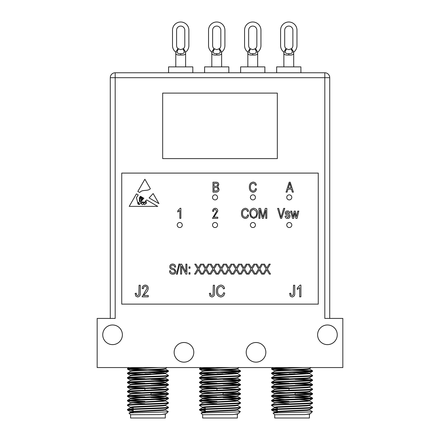 <?xml version="1.0" encoding="UTF-8"?>
<svg xmlns="http://www.w3.org/2000/svg" width="440" height="440" viewBox="0 0 440 440"><rect width="100%" height="100%" fill="white"/><g stroke="black" fill="none" stroke-linecap="round" stroke-linejoin="round"><path stroke-width="0.66" d="M277.321 158.614L277.321 93.104L162.679 93.104L162.679 158.614L277.321 158.614M300.905 66.875L300.905 72.771L300.905 66.875L276.666 66.875L276.666 72.771M286.055 48.637L288.783 49.676L291.517 48.637A4.092 4.092 0 0 0 292.881 45.584L292.881 30.19A4.092 4.092 0 0 0 288.783 26.092A4.092 4.092 0 0 0 284.691 30.19L284.691 45.584A4.092 4.092 0 0 0 286.055 48.637L284.356 51.238L283.872 53.46L283.872 66.875M293.7 66.875L293.7 53.46C293.502 54.67 291.868 55.198 288.783 55.038C285.698 55.198 284.064 54.67 283.872 53.46L283.998 52.431L283.58 51.904A8.19 8.19 0 0 1 280.594 45.584L280.594 30.19A8.19 8.19 0 0 1 288.783 22A8.19 8.19 0 0 1 296.973 30.19L296.973 45.584L296.973 30.19M250.025 48.637L252.753 49.676L255.486 48.637A4.092 4.092 0 0 0 256.85 45.584L256.85 30.19A4.092 4.092 0 0 0 252.753 26.092A4.092 4.092 0 0 0 248.661 30.19L248.661 45.584A4.092 4.092 0 0 0 250.025 48.637L248.325 51.238L247.841 53.46L247.841 66.875M257.67 66.875L257.67 53.46C257.471 54.67 255.838 55.198 252.753 55.038C249.673 55.198 248.034 54.67 247.841 53.46L247.968 52.431L247.549 51.904A8.19 8.19 0 0 1 244.569 45.584L244.569 30.19A8.19 8.19 0 0 1 252.753 22A8.19 8.19 0 0 1 260.942 30.19L260.942 45.584L260.942 30.19M240.636 72.771L240.636 66.875L264.875 66.875L264.875 72.771M213.994 48.637L216.722 49.676L219.456 48.637A4.092 4.092 0 0 0 220.82 45.584L220.82 30.19A4.092 4.092 0 0 0 216.722 26.092A4.092 4.092 0 0 0 212.63 30.19L212.63 45.584A4.092 4.092 0 0 0 213.994 48.637L212.295 51.238L211.811 53.46L211.811 66.875M221.639 66.875L221.639 53.46C221.447 54.67 219.808 55.198 216.722 55.038C213.642 55.198 212.003 54.67 211.811 53.46L211.937 52.431L211.519 51.904A8.19 8.19 0 0 1 208.538 45.584L208.538 30.19A8.19 8.19 0 0 1 216.722 22A8.19 8.19 0 0 1 224.912 30.19L224.912 45.584L224.912 30.19M204.606 72.771L204.606 66.875L228.844 66.875L228.844 72.771M177.964 48.637L180.697 49.676L183.425 48.637A4.092 4.092 0 0 0 184.789 45.584L184.789 30.19A4.092 4.092 0 0 0 180.697 26.092A4.092 4.092 0 0 0 176.6 30.19L176.6 45.584A4.092 4.092 0 0 0 177.964 48.637L176.264 51.238L175.78 53.46L175.78 66.875M185.609 66.875L185.609 53.46C185.416 54.67 183.777 55.198 180.697 55.038C177.612 55.198 175.972 54.67 175.78 53.46L175.78 53.46M168.575 72.771L168.575 66.875L192.814 66.875L192.814 72.771M256.031 342.502A9.829 9.829 0 0 0 246.202 352.33A9.829 9.829 0 0 0 256.031 362.153A9.829 9.829 0 0 0 265.853 352.33A9.829 9.829 0 0 0 256.031 342.502M183.97 342.502A9.829 9.829 0 0 0 174.147 352.33A9.829 9.829 0 0 0 183.97 362.153A9.829 9.829 0 0 0 193.798 352.33A9.829 9.829 0 0 0 183.97 342.502M327.432 324.979A9.829 9.829 0 0 0 317.609 334.802A9.829 9.829 0 0 0 327.432 344.63A9.829 9.829 0 0 0 337.26 334.802A9.829 9.829 0 0 0 327.432 324.979M112.569 324.979A9.829 9.829 0 0 0 102.74 334.802A9.829 9.829 0 0 0 112.569 344.63A9.829 9.829 0 0 0 122.392 334.802A9.829 9.829 0 0 0 112.569 324.979M199.529 409.47L199.529 410.042C198.248 409.277 241.753 408.524 240.471 407.764L240.471 407.198C241.753 407.957 198.248 408.711 199.529 409.47L202.532 407.709L204.831 407.385L235.169 405.867L237.518 405.488L237.518 404.921M205.26 412.154L202.483 411.747L204.831 411.367L235.169 409.849L237.468 409.525L240.471 407.764M212.685 369.974L202.274 369.474L199.573 369.144L199.573 368.478L215.094 367.56M199.529 369.094L230.731 367.56M199.529 373.076L199.529 373.643C198.248 372.884 241.753 372.13 240.471 371.371L240.471 370.805C241.753 371.564 198.248 372.317 199.529 373.076L202.532 371.316L204.831 370.992L235.169 369.474L237.518 369.094L237.518 368.528M202.483 375.92L202.483 375.353L204.831 374.974L235.169 373.456L237.468 373.131L240.471 371.371M199.529 377.625L199.529 378.197C198.248 377.438 241.753 376.679 240.471 375.92L240.471 375.353C241.753 376.112 198.248 376.866 199.529 377.625L202.532 375.865L204.831 375.54L237.518 373.643L220 372.51M202.483 380.468L202.483 379.902L204.831 379.522L235.169 378.004L237.468 377.685L240.471 375.92M199.529 382.173L199.529 382.745C198.248 381.986 241.753 381.227 240.471 380.468L240.471 379.902C241.753 380.661 198.248 381.414 199.529 382.173L202.532 380.413L204.831 380.089L235.169 378.576L237.518 378.197L237.518 377.625M202.483 385.017L202.483 384.45L204.831 384.07L235.169 382.553L237.468 382.234L240.471 380.468M199.529 386.722L199.529 387.293C198.248 386.535 241.753 385.776 240.471 385.017L240.471 384.45C241.753 385.209 198.248 385.963 199.529 386.722L202.532 384.962L204.831 384.637L235.169 383.125L237.518 382.745L236.236 382.459M203.764 389.285L202.483 388.999L204.831 388.619L235.169 387.101L237.468 386.782L240.471 385.017M199.529 391.276L199.529 391.842C198.248 391.083 241.753 390.33 240.471 389.565L240.471 388.999C241.753 389.757 198.248 390.517 199.529 391.276L202.532 389.51L204.831 389.191L235.169 387.673L237.518 387.293L237.518 386.722M202.483 394.119L202.483 393.547L204.831 393.168L235.169 391.655L237.468 391.331L240.471 389.565M199.529 395.824L199.529 396.391C198.248 395.632 241.753 394.878 240.471 394.119L240.471 393.547C241.753 394.306 198.248 395.065 199.529 395.824L202.532 394.059L204.831 393.74L235.169 392.222L237.518 391.842L236.236 391.556M203.764 398.382L202.483 398.096L204.831 397.716L235.169 396.204L237.468 395.879L240.471 394.119M199.529 400.373L199.529 400.939C198.248 400.18 241.753 399.427 240.471 398.668L240.471 398.096C241.753 398.855 198.248 399.614 199.529 400.373L202.532 398.607L204.831 398.288L235.169 396.77L237.518 396.391L237.518 395.824M216.97 403.667L202.483 402.644L235.169 400.752L237.468 400.428L240.471 398.668M199.529 404.921L199.529 405.488C198.248 404.729 241.753 403.975 240.471 403.216L240.471 402.644C241.753 403.409 198.248 404.162 199.529 404.921L202.532 403.161L204.831 402.837L235.169 401.319L237.518 400.939L236.236 400.659M205.26 408.177L202.483 407.764L202.483 407.198L204.831 406.819L235.169 405.3L237.468 404.976L240.471 403.216M240.471 370.805L201.025 368.814M238.975 371.085L220 370.233M240.471 375.353L237.468 373.588M216.97 374.11L201.025 373.362M212.685 374.523L199.529 373.643M240.471 379.902L223.031 378.862M216.97 378.664L201.025 377.911M238.975 380.182L223.031 379.434M212.685 379.071L199.529 378.197M240.471 384.45L227.315 383.57M216.97 383.213L201.025 382.459M238.975 384.736L223.031 383.983M216.97 383.779L199.529 382.745M240.471 388.999L237.468 387.239M216.97 387.761L201.025 387.007M238.975 389.285L223.031 388.531M212.685 388.168L199.529 387.293M240.471 393.547L227.315 392.673M238.975 393.833L223.031 393.08M216.97 392.876L199.529 391.842M240.471 398.096L223.031 397.062M216.97 396.858L201.025 396.105M238.975 398.382L223.031 397.628M216.97 397.425L199.529 396.391M240.471 402.644L237.468 400.884M216.97 401.407L201.025 400.659M216.97 401.979L199.529 400.939M240.471 407.198L237.468 405.433M202.532 407.253L199.529 405.488M127.468 409.47L127.468 410.042C126.192 409.277 169.691 408.524 168.41 407.764L168.41 407.198C169.691 407.957 126.192 408.711 127.468 409.47L130.471 407.709L132.77 407.385L163.108 405.867L165.457 405.488L165.457 404.921M133.199 412.154L130.422 411.747L132.77 411.367L163.108 409.849L165.407 409.525L168.41 407.764M140.624 369.974L130.213 369.474L127.512 369.144L127.512 368.478L143.038 367.56M127.468 369.094L158.67 367.56M127.468 373.076L127.468 373.643C126.192 372.884 169.691 372.13 168.41 371.371L168.41 370.805C169.691 371.564 126.192 372.317 127.468 373.076L130.471 371.316L132.77 370.992L163.108 369.474L165.407 369.039L168.371 370.755L128.964 368.814M130.422 375.92L130.422 375.353L132.77 374.974L163.108 373.456L165.407 373.131L168.41 371.371M127.468 377.625L127.468 378.197C126.192 377.438 169.691 376.679 168.41 375.92L168.41 375.353C169.691 376.112 126.192 376.866 127.468 377.625L130.471 375.865L132.77 375.54L165.457 373.643L147.939 372.51M130.422 380.468L130.422 379.902L132.77 379.522L163.108 378.004L165.407 377.685L168.41 375.92M127.468 382.173L127.468 382.745C126.192 381.986 169.691 381.227 168.41 380.468L168.41 379.902C169.691 380.661 126.192 381.414 127.468 382.173L130.471 380.413L132.77 380.089L163.108 378.576L165.457 378.197L165.457 377.625M130.422 385.017L130.422 384.45L132.77 384.07L163.108 382.553L165.407 382.234L168.41 380.468M127.468 386.722L127.468 387.293C126.192 386.535 169.691 385.776 168.41 385.017L168.41 384.45C169.691 385.209 126.192 385.963 127.468 386.722L130.471 384.962L132.77 384.637L163.108 383.125L165.457 382.745L164.18 382.459M131.703 389.285L130.422 388.999L132.77 388.619L163.108 387.101L165.407 386.782L168.41 385.017M127.468 391.276L127.468 391.842C126.192 391.083 169.691 390.33 168.41 389.565L168.41 388.999C169.691 389.757 126.192 390.517 127.468 391.276L130.471 389.51L132.77 389.191L163.108 387.673L165.457 387.293L165.457 386.722M130.422 394.119L130.422 393.547L132.77 393.168L163.108 391.655L165.407 391.331L168.41 389.565M127.468 395.824L127.468 396.391C126.192 395.632 169.691 394.878 168.41 394.119L168.41 393.547C169.691 394.306 126.192 395.065 127.468 395.824L130.471 394.059L132.77 393.74L163.108 392.222L165.457 391.842L164.18 391.556M131.703 398.382L130.422 398.096L132.77 397.716L163.108 396.204L165.407 395.879L168.41 394.119M127.468 400.373L127.468 400.939C126.192 400.18 169.691 399.427 168.41 398.668L168.41 398.096C169.691 398.855 126.192 399.614 127.468 400.373L130.471 398.607L132.77 398.288L163.108 396.77L165.457 396.391L165.457 395.824M144.909 403.667L130.422 402.644L163.108 400.752L165.407 400.428L168.41 398.668M127.468 404.921L127.468 405.488C126.192 404.729 169.691 403.975 168.41 403.216L168.41 402.644C169.691 403.409 126.192 404.162 127.468 404.921L130.471 403.161L132.77 402.837L163.108 401.319L165.457 400.939L164.18 400.659M133.199 408.177L130.422 407.764L130.422 407.198L132.77 406.819L163.108 405.3L165.407 404.976L168.41 403.216M166.92 371.085L147.939 370.233M168.41 375.353L165.407 373.588M144.909 374.11L128.964 373.362M140.624 374.523L127.468 373.643M168.41 379.902L150.97 378.862M144.909 378.664L128.964 377.911M166.92 380.182L150.97 379.434M140.624 379.071L127.468 378.197M168.41 384.45L155.26 383.57M144.909 383.213L128.964 382.459M166.92 384.736L150.97 383.983M144.909 383.779L127.468 382.745M168.41 388.999L165.407 387.239M144.909 387.761L128.964 387.007M166.92 389.285L150.97 388.531M140.624 388.168L127.468 387.293M168.41 393.547L155.26 392.673M166.92 393.833L150.97 393.08M144.909 392.876L127.468 391.842M168.41 398.096L150.97 397.062M144.909 396.858L128.964 396.105M166.92 398.382L150.97 397.628M144.909 397.425L127.468 396.391M168.41 402.644L165.407 400.884M144.909 401.407L128.964 400.659M144.909 401.979L127.468 400.939M168.41 407.198L165.407 405.433M130.471 407.253L127.468 405.488M271.59 409.47L271.59 410.042C270.309 409.277 313.808 408.524 312.532 407.764L312.532 407.198C313.808 407.957 270.309 408.711 271.59 409.47L274.593 407.709L276.892 407.385L307.23 405.867L309.579 405.488L309.579 404.921M277.321 412.154L274.544 411.747L276.892 411.367L307.23 409.849L309.529 409.525L312.532 407.764M284.741 369.974L274.329 369.474L271.629 369.144L271.629 368.478L287.155 367.56M271.59 369.094L302.786 367.56M271.59 373.076L271.59 373.643C270.309 372.884 313.808 372.13 312.532 371.371L312.532 370.805C313.808 371.564 270.309 372.317 271.59 373.076L274.593 371.316L276.892 370.992L307.23 369.474L309.579 369.094L309.579 368.528M274.544 375.92L274.544 375.353L276.892 374.974L307.23 373.456L309.529 373.131L312.532 371.371M271.59 377.625L271.59 378.197C270.309 377.438 313.808 376.679 312.532 375.92L312.532 375.353C313.808 376.112 270.309 376.866 271.59 377.625L274.593 375.865L276.892 375.54L309.579 373.643L292.061 372.51M274.544 380.468L274.544 379.902L276.892 379.522L307.23 378.004L309.529 377.685L312.532 375.92M271.59 382.173L271.59 382.745C270.309 381.986 313.808 381.227 312.532 380.468L312.532 379.902C313.808 380.661 270.309 381.414 271.59 382.173L274.593 380.413L276.892 380.089L307.23 378.576L309.579 378.197L309.579 377.625M274.544 385.017L274.544 384.45L276.892 384.07L307.23 382.553L309.529 382.234L312.532 380.468M271.59 386.722L271.59 387.293C270.309 386.535 313.808 385.776 312.532 385.017L312.532 384.45C313.808 385.209 270.309 385.963 271.59 386.722L274.593 384.962L276.892 384.637L307.23 383.125L309.579 382.745L308.297 382.459M275.82 389.285L274.544 388.999L276.892 388.619L307.23 387.101L309.529 386.782L312.532 385.017M271.59 391.276L271.59 391.842C270.309 391.083 313.808 390.33 312.532 389.565L312.532 388.999C313.808 389.757 270.309 390.517 271.59 391.276L274.593 389.51L276.892 389.191L307.23 387.673L309.579 387.293L309.579 386.722M274.544 394.119L274.544 393.547L276.892 393.168L307.23 391.655L309.529 391.331L312.532 389.565M271.59 395.824L271.59 396.391C270.309 395.632 313.808 394.878 312.532 394.119L312.532 393.547C313.808 394.306 270.309 395.065 271.59 395.824L274.593 394.059L276.892 393.74L307.23 392.222L309.579 391.842L308.297 391.556M275.82 398.382L274.544 398.096L276.892 397.716L307.23 396.204L309.529 395.879L312.532 394.119M271.59 400.373L271.59 400.939C270.309 400.18 313.808 399.427 312.532 398.668L312.532 398.096C313.808 398.855 270.309 399.614 271.59 400.373L274.593 398.607L276.892 398.288L307.23 396.77L309.579 396.391L309.579 395.824M289.031 403.667L274.544 402.644L307.23 400.752L309.529 400.428L312.532 398.668M271.59 404.921L271.59 405.488C270.309 404.729 313.808 403.975 312.532 403.216L312.532 402.644C313.808 403.409 270.309 404.162 271.59 404.921L274.593 403.161L276.892 402.837L307.23 401.319L309.579 400.939L308.297 400.659M277.321 408.177L274.544 407.764L274.544 407.198L276.892 406.819L307.23 405.3L309.529 404.976L312.532 403.216M312.532 370.805L273.081 368.814M311.036 371.085L292.061 370.233M312.532 375.353L309.529 373.588M289.031 374.11L273.081 373.362M284.741 374.523L271.59 373.643M312.532 379.902L295.091 378.862M289.031 378.664L273.081 377.911M311.036 380.182L295.091 379.434M284.741 379.071L271.59 378.197M312.532 384.45L299.376 383.57M289.031 383.213L273.081 382.459M311.036 384.736L295.091 383.983M289.031 383.779L271.59 382.745M312.532 388.999L309.529 387.239M289.031 387.761L273.081 387.007M284.741 388.168L271.59 387.293M312.532 393.547L299.376 392.673M311.036 393.833L295.091 393.08M289.031 392.876L271.59 391.842M312.532 398.096L295.091 397.062M289.031 396.858L273.081 396.105M311.036 398.382L295.091 397.628M289.031 397.425L271.59 396.391M312.532 402.644L309.529 400.884M289.031 401.407L273.081 400.659M289.031 401.979L271.59 400.939M312.532 407.198L309.529 405.433M274.593 407.253L271.59 405.488M232.617 414.568L237.468 414.079L238.816 413.27C238.304 413.71 236.236 414.145 232.617 414.568L202.642 414.722L201.064 413.105L202.532 412.258L204.831 411.934L235.169 410.416L237.518 410.042L236.236 409.756M238.816 413.27L240.157 411.615M201.053 413.138C199.562 412.638 241.368 412.159 240.389 411.697M160.556 414.568L165.407 414.079L166.755 413.27C166.243 413.71 164.18 414.145 160.556 414.568L130.581 414.722L129.008 413.105L130.471 412.258L132.77 411.934L163.108 410.416L165.457 410.042L164.18 409.756M166.755 413.27L168.102 411.615M128.997 413.138C127.501 412.638 169.306 412.159 168.328 411.697M304.678 414.568L309.529 414.079L310.871 413.27C310.365 413.71 308.297 414.145 304.678 414.568L274.697 414.722L273.125 413.105L274.593 412.258L276.892 411.934L307.23 410.416L309.579 410.042L308.297 409.756M310.871 413.27L312.219 411.615M273.114 413.138C271.623 412.638 313.429 412.159 312.45 411.697M202.642 414.722L202.642 418L237.358 418L237.358 414.722M130.581 414.722L130.581 418L165.303 418L165.303 414.722M274.697 414.722L274.697 418L309.419 418L309.419 414.722M205.26 407.352L205.26 408.92M205.26 409.492L205.26 412.819M133.199 407.352L133.199 408.92M133.199 409.492L133.199 412.819M277.321 407.352L277.321 408.92M277.321 409.492L277.321 412.819M223.031 392.86L223.031 394.587M223.031 401.39L223.031 401.957M216.97 388.548L216.97 390.236M216.97 397.078L216.97 397.65M216.97 373.78L223.031 373.78L216.97 373.78M150.97 392.86L150.97 394.587M150.97 401.39L150.97 401.957M144.909 388.548L144.909 390.236M144.909 397.078L144.909 397.65M144.909 373.78L150.97 373.78L144.909 373.78M295.091 392.86L295.091 394.587M295.091 401.39L295.091 401.957M289.031 388.548L289.031 390.236M289.031 397.078L289.031 397.65M289.031 373.78L295.091 373.78L289.031 373.78M115.187 318.428L97.168 318.428L97.168 367.56L342.832 367.56L342.832 318.428L324.814 318.428L324.814 77.682L115.187 77.682L115.187 318.428M110.275 318.428L110.275 77.682A4.912 4.912 0 0 1 115.187 72.771L324.814 72.771A4.912 4.912 0 0 1 329.725 77.682L329.725 318.428M205.26 410.02L201.025 409.756M205.26 410.586L199.529 410.042M205.26 407.605L203.764 407.479M237.468 400.428L227.315 399.542M237.518 382.745L237.518 382.173L235.169 381.793L227.315 381.348M203.764 380.182L202.532 379.957L199.573 378.241M237.518 373.643L237.518 373.076L235.169 372.697L227.315 372.245M203.764 371.085L202.532 370.86L199.573 369.144M202.483 371.371L202.483 370.805L204.831 370.425L235.169 368.907L237.468 368.583L239.239 367.56M205.26 412.726L202.532 412.258M212.685 399.493L202.532 398.607M236.236 396.105L223.031 395.373M240.427 370.755L237.468 369.039L236.236 368.814M133.199 410.02L128.964 409.756M133.199 410.586L127.468 410.042M133.199 407.605L131.703 407.479M165.407 400.428L155.26 399.542M165.457 382.745L165.457 382.173L163.108 381.793L155.26 381.348M131.703 380.182L130.471 379.957L127.512 378.241M165.457 373.643L165.457 373.076L163.108 372.697L155.26 372.245M131.703 371.085L130.471 370.86L127.512 369.144M130.422 371.371L130.422 370.805L132.77 370.425L163.108 368.907L165.407 368.583L167.178 367.56M133.199 412.726L130.471 412.258M140.624 399.493L130.471 398.607M164.18 396.105L150.97 395.373M277.321 410.02L273.081 409.756M277.321 410.586L271.59 410.042M277.321 407.605L275.82 407.479M309.529 400.428L299.376 399.542M275.82 380.182L274.593 379.957L271.629 378.241M309.579 373.643L309.579 373.076L307.23 372.697L299.376 372.245M275.82 371.085L274.593 370.86L271.629 369.144M274.544 371.371L274.544 370.805L276.892 370.425L307.23 368.907L309.529 368.583L311.3 367.56M277.321 412.726L274.593 412.258M284.741 399.493L274.593 398.607M308.297 396.105L295.091 395.373M312.488 370.755L309.529 369.039L308.297 368.814M178.464 49.016C176.22 52.256 176.963 53.807 180.697 53.669C184.426 53.807 185.169 52.256 182.924 49.016M183.425 48.637L185.125 51.238L185.609 53.46M185.482 52.437L185.9 51.904A8.19 8.19 0 0 0 188.881 45.584L188.881 30.19A8.19 8.19 0 0 0 180.697 22A8.19 8.19 0 0 0 172.507 30.19L172.507 45.584A8.19 8.19 0 0 0 175.489 51.904L175.906 52.431M214.495 49.016C212.251 52.256 212.993 53.807 216.722 53.669C220.457 53.807 221.199 52.256 218.955 49.016M220.82 45.584A4.092 4.092 0 0 1 219.456 48.637L221.155 51.238L221.639 53.46L221.513 52.437L221.931 51.904A8.19 8.19 0 0 0 224.912 45.584M250.525 49.016C248.281 52.256 249.024 53.807 252.753 53.669C256.487 53.807 257.23 52.256 254.986 49.016M256.85 45.584A4.092 4.092 0 0 1 255.486 48.637L257.18 51.238L257.67 53.46L257.543 52.437L257.961 51.904A8.19 8.19 0 0 0 260.942 45.584M220.82 30.19A4.092 4.092 0 0 0 216.722 26.092A4.092 4.092 0 0 0 212.63 30.19M208.538 45.584L208.538 30.19M286.555 49.016C284.306 52.256 285.054 53.807 288.783 53.669C292.518 53.807 293.26 52.256 291.016 49.016M292.881 45.584A4.092 4.092 0 0 1 291.517 48.637L293.211 51.238L293.7 53.46L293.596 52.542M293.574 52.437L293.986 51.904A8.19 8.19 0 0 0 296.973 45.584M256.85 30.19A4.092 4.092 0 0 0 252.753 26.092A4.092 4.092 0 0 0 248.661 30.19M244.569 45.584L244.569 30.19M292.881 30.19A4.092 4.092 0 0 0 288.783 26.092A4.092 4.092 0 0 0 284.691 30.19M280.594 45.584L280.594 30.19M215.045 194.849A2.519 2.519 0 0 0 212.526 197.368A2.519 2.519 0 0 0 215.045 199.887A2.519 2.519 0 0 0 217.564 197.368A2.519 2.519 0 0 0 215.045 194.849M252.918 194.849A2.519 2.519 0 0 0 250.399 197.368A2.519 2.519 0 0 0 252.918 199.887A2.519 2.519 0 0 0 255.437 197.368A2.519 2.519 0 0 0 252.918 194.849M252.918 222.514A2.519 2.519 0 0 0 250.399 225.032A2.519 2.519 0 0 0 252.918 227.552A2.519 2.519 0 0 0 255.437 225.032A2.519 2.519 0 0 0 252.918 222.514M215.045 222.514A2.519 2.519 0 0 0 212.526 225.032A2.519 2.519 0 0 0 215.045 227.552A2.519 2.519 0 0 0 217.564 225.032A2.519 2.519 0 0 0 215.045 222.514M179.746 222.514A2.519 2.519 0 0 0 177.227 225.032A2.519 2.519 0 0 0 179.746 227.552A2.519 2.519 0 0 0 182.27 225.032A2.519 2.519 0 0 0 179.746 222.514M289.273 194.849A2.519 2.519 0 0 0 286.754 197.368A2.519 2.519 0 0 0 289.273 199.887A2.519 2.519 0 0 0 291.791 197.368A2.519 2.519 0 0 0 289.273 194.849M289.273 222.514A2.519 2.519 0 0 0 286.754 225.032A2.519 2.519 0 0 0 289.273 227.552A2.519 2.519 0 0 0 291.791 225.032A2.519 2.519 0 0 0 289.273 222.514M145.728 203.203A0.413 0.413 0 0 0 146.498 203.088L146.405 201.603L145.728 201.152L145.134 202.048L145.728 203.203M293.656 218.345L292.495 218.345L290.675 211.118L291.736 211.118L293.062 216.794L294.173 211.118L295.312 211.118L296.417 216.667L297.743 211.118L298.804 211.118L297.083 218.345L295.845 218.345L294.74 212.795L293.656 218.345M287.106 192.132L286.033 192.132L289.207 182.193L290.208 182.193L293.387 192.132L292.314 192.132L291.445 189.162L287.975 189.162L287.106 192.132M213.901 217.184L217.773 217.184L217.773 218.345L212.482 218.345L216.739 211.041L215.215 209.314C214.115 209.512 213.593 210.199 213.642 211.376L212.608 211.244C212.674 209.468 213.554 208.478 215.254 208.28C216.876 208.45 217.712 209.38 217.773 211.063L213.901 217.184M250.778 216.915L249.772 213.505C249.651 210.551 250.965 208.808 253.715 208.28C256.405 208.797 257.714 210.496 257.642 213.384L256.63 216.953L253.704 218.471L250.778 216.915M281.65 218.345L280.582 218.345L277.613 208.406L278.674 208.406L281.061 217.184L283.707 208.406L284.779 208.406L281.65 218.345M141.719 200.668L141.174 203.484C141.625 202.461 142.346 201.944 143.33 201.927C144.694 203.841 145.327 200.189 146.856 200.007L157.702 206.377L129.222 206.377L136.428 193.881L138.199 194.92L136.428 197.665L137.621 202.263L138.556 202.29L139.205 204.562C140.613 203.715 140.674 202.576 139.392 201.152L139.392 197.896L140.454 196.246L141.097 196.625L139.821 198.049L139.925 201.02C141.531 202.45 141.07 199.111 140.536 198.297L141.482 196.851L141.851 197.065L141.042 198.049L141.174 199.309C141.597 200.145 141.878 200.178 142.016 199.408L141.785 197.819L142.252 197.302L142.417 199.106L142.819 197.637L143.875 198.253L141.719 200.668M264.22 274.103L263.043 274.103L266.195 268.923L263.302 264.171L264.478 264.171L266.778 267.944L269.088 264.171L270.264 264.171L267.372 268.928L270.523 274.103L269.346 274.103L266.783 269.896L264.22 274.103M248.996 274.103L247.814 274.103L250.971 268.923L248.072 264.171L249.255 264.171L251.548 267.944L253.864 264.171L255.041 264.171L252.148 268.928L255.299 274.103L254.122 274.103L251.559 269.896L248.996 274.103M233.767 274.103L232.59 274.103L235.741 268.923L232.848 264.171L234.025 264.171L236.324 267.944L238.634 264.171L239.816 264.171L236.918 268.928L240.075 274.103L238.893 274.103L236.33 269.896L233.767 274.103M218.543 274.103L217.36 274.103L220.517 268.923L217.619 264.171L218.801 264.171L221.095 267.944L223.41 264.171L224.587 264.171L221.694 268.928L224.846 274.103L223.669 274.103L221.106 269.896L218.543 274.103M203.313 274.103L202.136 274.103L205.288 268.923L202.395 264.171L203.572 264.171L205.871 267.944L208.181 264.171L209.363 264.171L206.465 268.928L209.622 274.103L208.439 274.103L205.876 269.896L203.313 274.103M190.009 274.103L188.975 274.103L188.975 272.685L190.009 272.685L190.009 274.103M181.621 274.103L180.587 274.103L180.587 264.171L181.687 264.171L185.878 272.091L185.878 264.171L186.906 264.171L186.906 274.103L185.806 274.103L181.621 266.195L181.621 274.103M172.81 274.236C170.72 274.103 169.614 272.987 169.488 270.881L170.522 270.749C170.654 272.206 171.446 272.982 172.898 273.075C174.097 273.086 174.763 272.52 174.911 271.37C174.597 270.215 173.773 269.594 172.425 269.495C170.808 269.231 169.917 268.318 169.746 266.761C169.895 265.018 170.857 264.11 172.629 264.038C174.521 264.132 175.538 265.122 175.681 267.009L174.653 267.141C174.559 265.898 173.894 265.249 172.667 265.204C171.545 265.183 170.913 265.711 170.781 266.788L171.105 267.795L174.411 268.966L175.94 271.343C175.758 273.218 174.713 274.18 172.81 274.236M290.29 296.164L289.603 293.37L290.807 293.222C290.659 294.476 291.104 295.279 292.155 295.631L293.359 294.75L293.513 285.241L294.718 285.241L294.718 293.106C294.954 295.3 294.08 296.593 292.1 296.984L290.29 296.164M210.051 296.164L209.363 293.37L210.568 293.222C210.419 294.476 210.865 295.279 211.915 295.631L213.12 294.75L213.274 285.241L214.478 285.241L214.478 293.106C214.715 295.3 213.84 296.593 211.86 296.984L210.051 296.164M135.834 296.164L135.141 293.37L136.345 293.222C136.197 294.476 136.648 295.279 137.698 295.631L138.903 294.75L139.057 285.241L140.261 285.241L140.261 293.106C140.492 295.3 139.623 296.593 137.643 296.984L135.834 296.164M318.263 304.117L318.263 173.096L121.737 173.096L121.737 304.117L318.263 304.117M143.726 295.477L148.242 295.477L148.242 296.83L142.071 296.83L147.037 288.316C147.004 287.122 146.41 286.451 145.261 286.291C143.979 286.528 143.369 287.331 143.423 288.701L142.219 288.552C142.291 286.473 143.319 285.318 145.305 285.093C147.197 285.291 148.176 286.374 148.242 288.338C147.961 290.274 147.054 291.902 145.514 293.227L143.726 295.477M220.721 295.631C222.36 295.422 223.289 294.465 223.514 292.765L224.719 293.068C224.345 295.411 223.025 296.714 220.759 296.984C217.696 296.351 216.255 294.338 216.436 290.961C216.31 287.639 217.789 285.681 220.869 285.093C222.926 285.307 224.158 286.462 224.565 288.552L223.361 288.855C223.075 287.402 222.228 286.6 220.82 286.445C218.521 286.924 217.465 288.431 217.641 290.961C217.421 293.507 218.444 295.064 220.721 295.631M300.894 285.093L300.894 296.83L299.69 296.83L299.69 287.65L297.281 289.454L297.281 288.101L300.113 285.093L300.894 285.093M177.265 274.236L176.473 274.236L178.954 264.038L179.746 264.038L177.265 274.236M190.009 268.301L188.975 268.301L188.975 266.882L190.009 266.882L190.009 268.301M195.701 274.103L194.524 274.103L197.676 268.923L194.782 264.171L195.96 264.171L198.259 267.944L200.569 264.171L201.751 264.171L198.853 268.928L202.004 274.103L200.827 274.103L198.264 269.896L195.701 274.103M210.931 274.103L209.748 274.103L212.9 268.923L210.007 264.171L211.184 264.171L213.483 267.944L215.798 264.171L216.975 264.171L214.082 268.928L217.234 274.103L216.051 274.103L213.494 269.896L210.931 274.103M226.155 274.103L224.978 274.103L228.129 268.923L225.231 264.171L226.413 264.171L228.707 267.944L231.022 264.171L232.199 264.171L229.306 268.928L232.458 274.103L231.281 274.103L228.718 269.896L226.155 274.103M241.379 274.103L240.202 274.103L243.353 268.923L240.46 264.171L241.637 264.171L243.936 267.944L246.246 264.171L247.429 264.171L244.53 268.928L247.687 274.103L246.505 274.103L243.941 269.896L241.379 274.103M256.608 274.103L255.426 274.103L258.582 268.923L255.684 264.171L256.867 264.171L259.16 267.944L261.476 264.171L262.653 264.171L259.76 268.928L262.911 274.103L261.734 274.103L259.171 269.896L256.608 274.103M150.37 188.749C147.323 191.642 142.373 189.112 139.766 192.495L137.83 191.455L144.881 179.234L150.37 188.749M153.148 193.567L149.094 197.94L158.95 203.627L153.148 193.567M216.056 192.132L212.993 192.132L212.993 182.193L216.079 182.193C217.745 182.204 218.653 183.035 218.801 184.69L217.696 186.774L219.06 189.211C218.977 191.142 217.976 192.115 216.056 192.132M259.963 218.345L258.935 218.345L258.935 208.406L260.546 208.406L262.867 216.915L265.342 208.406L266.805 208.406L266.805 218.345L265.771 218.345L265.771 210.144L263.384 218.345L262.328 218.345L259.963 209.671L259.963 218.345M245.185 217.311C246.587 217.135 247.385 216.315 247.577 214.858L248.611 215.116C248.292 217.124 247.159 218.246 245.218 218.471C242.594 217.927 241.357 216.205 241.511 213.306C241.406 210.463 242.671 208.786 245.311 208.28C247.071 208.466 248.127 209.451 248.479 211.244L247.451 211.503C247.203 210.265 246.477 209.572 245.267 209.44C243.298 209.853 242.391 211.139 242.545 213.306C242.352 215.496 243.238 216.827 245.185 217.311M180.868 208.28L180.868 218.345L179.834 218.345L179.834 210.474L177.771 212.02L177.771 210.859L180.197 208.28L180.868 208.28M253.055 191.097C254.458 190.916 255.255 190.102 255.448 188.645L256.482 188.903C256.163 190.911 255.03 192.032 253.088 192.258C250.465 191.714 249.227 189.992 249.387 187.094C249.277 184.25 250.542 182.573 253.181 182.066C254.942 182.248 256.003 183.238 256.35 185.031L255.321 185.29C255.074 184.047 254.348 183.359 253.138 183.227C251.174 183.639 250.261 184.927 250.415 187.094C250.228 189.277 251.108 190.614 253.055 191.097M287.59 218.471C286.138 218.394 285.312 217.624 285.125 216.15L286.159 216.024L287.661 217.443L288.998 216.321L288.761 215.666L287.788 215.264C286.352 215.089 285.511 214.352 285.257 213.048C285.395 211.695 286.154 211.007 287.546 210.991C288.926 211.013 289.713 211.701 289.9 213.054L288.871 213.18L287.584 212.02L286.286 212.905L286.616 213.505L287.771 213.917C289.163 214.093 289.916 214.836 290.032 216.145C289.916 217.641 289.102 218.416 287.59 218.471M142.846 202.29C141.301 203.176 141.157 203.962 142.417 204.649C143.781 203.858 143.924 203.071 142.846 202.29M139.001 203.99L137.83 202.593C137.692 203.88 138.083 204.496 139.001 204.446L139.001 203.99M143.759 203.66C143.902 206.052 147.065 203.181 144.766 202.351L143.759 203.66M214.027 183.354L214.027 186.323L216.865 186.23L217.773 184.855C217.635 183.7 216.953 183.2 215.716 183.354L214.027 183.354M214.027 187.484L214.027 190.965L217.074 190.845L218.026 189.222C217.916 187.979 217.217 187.402 215.93 187.484L214.027 187.484M253.721 209.44C251.62 209.869 250.646 211.228 250.806 213.521C250.74 215.661 251.702 216.926 253.699 217.311C255.756 216.898 256.724 215.578 256.608 213.356L256.179 211.112L253.721 209.44M289.245 185.108L288.31 188.001L291.104 188.001L289.707 183.227L289.245 185.108M324.814 72.771L324.814 77.682L329.725 77.682M110.275 77.682L115.187 77.682L115.187 72.771M180.697 53.669L180.697 55.038M216.722 53.669L216.722 55.038M252.753 53.669L252.753 55.038M288.783 53.669L288.783 55.038M199.573 400.989L202.532 402.705M199.573 396.44L202.532 398.156M199.573 391.892L202.532 393.602M199.573 387.343L202.532 389.054M199.573 382.795L202.532 384.505M199.573 373.692L202.532 375.408M202.532 411.802L199.573 410.086M202.483 412.313L202.483 411.747M237.518 410.042L237.518 409.47M202.483 403.216L202.483 402.644M237.518 400.939L237.518 400.373M202.483 398.668L202.483 398.096M237.518 391.842L237.518 391.276M202.483 389.565L202.483 388.999M237.518 414.568L237.518 414.018M201.163 367.56L199.573 368.478M240.427 379.852L237.468 378.136M240.427 384.401L237.468 382.685M240.427 393.498L237.468 391.787M240.427 398.046L237.468 396.336M240.378 411.664L237.468 409.981M127.512 400.989L130.471 402.705M127.512 396.44L130.471 398.156M127.512 391.892L130.471 393.602M127.512 387.343L130.471 389.054M127.512 382.795L130.471 384.505M127.512 373.692L130.471 375.408M130.471 411.802L127.512 410.086M130.422 412.313L130.422 411.747M165.457 410.042L165.457 409.47M130.422 403.216L130.422 402.644M165.457 400.939L165.457 400.373M130.422 398.668L130.422 398.096M165.457 391.842L165.457 391.276M130.422 389.565L130.422 388.999M165.457 369.094L165.457 368.528M165.457 414.568L165.457 414.018M129.102 367.56L127.512 368.478M168.371 379.852L165.407 378.136M168.371 384.401L165.407 382.685M168.371 393.498L165.407 391.787M168.371 398.046L165.407 396.336M168.316 411.664L165.407 409.981M271.629 400.989L274.593 402.705M271.629 396.44L274.593 398.156M271.629 391.892L274.593 393.602M271.629 387.343L274.593 389.054M271.629 382.795L274.593 384.505M271.629 373.692L274.593 375.408M274.593 411.802L271.629 410.086M274.544 412.313L274.544 411.747M309.579 410.042L309.579 409.47M274.544 403.216L274.544 402.644M309.579 400.939L309.579 400.373M274.544 398.668L274.544 398.096M309.579 391.842L309.579 391.276M274.544 389.565L274.544 388.999M309.579 382.745L309.579 382.173M309.579 414.568L309.579 414.018M273.224 367.56L271.629 368.478M312.488 379.852L309.529 378.136M312.488 384.401L309.529 382.685M312.488 393.498L309.529 391.787M312.488 398.046L309.529 396.336M312.439 411.664L309.529 409.981"/></g></svg>
